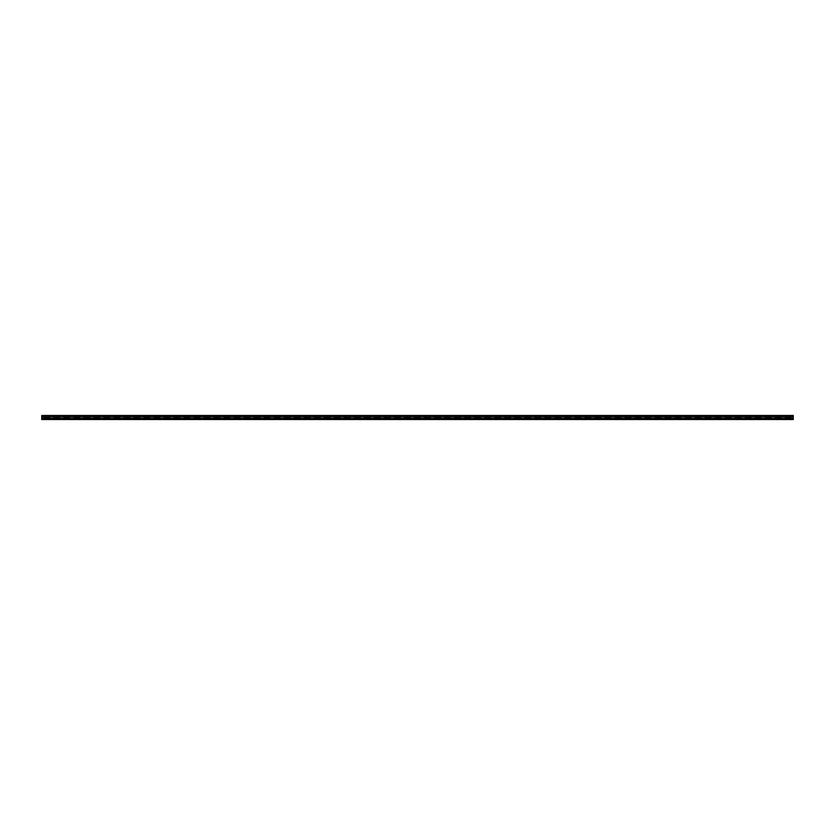 <?xml version="1.0" encoding="UTF-8"?>
<svg xmlns="http://www.w3.org/2000/svg" width="835" height="835" viewBox="0 0 835 835"><rect width="100%" height="100%" fill="white"/><g stroke="black" fill="none" stroke-linecap="round" stroke-linejoin="round"><path stroke-width="1.25" d="M41.75 415.475L793.25 415.475L41.75 415.475L41.75 419.233M41.75 416.769L53.951 416.769L53.951 418.387L59.609 418.387L59.609 416.769L63.971 416.769L63.971 418.387L69.629 418.387L69.629 416.769L73.991 416.769L73.991 418.387L79.649 418.387L79.649 416.769L84.011 416.769L84.011 418.387L89.669 418.387L89.669 416.769L94.031 416.769L94.031 418.387L99.689 418.387L99.689 416.769L104.051 416.769L104.051 418.387L109.709 418.387L109.709 416.769L114.071 416.769L114.071 418.387L119.729 418.387L119.729 416.769L124.091 416.769L124.091 418.387L129.749 418.387L129.749 416.769L134.111 416.769L134.111 418.387L139.769 418.387L139.769 416.769L144.131 416.769L144.131 418.387L149.789 418.387L149.789 416.769L154.151 416.769L154.151 418.387L159.809 418.387L159.809 416.769L164.171 416.769L164.171 418.387L169.829 418.387L169.829 416.769L174.191 416.769L174.191 418.387L179.849 418.387L179.849 416.769L184.211 416.769L184.211 418.387L189.869 418.387L189.869 416.769L194.231 416.769L194.231 418.387L199.889 418.387L199.889 416.769L204.251 416.769L204.251 418.387L209.909 418.387L209.909 416.769L214.271 416.769L214.271 418.387L219.929 418.387L219.929 416.769L224.291 416.769L224.291 418.387L229.949 418.387L229.949 416.769L234.311 416.769L234.311 418.387L239.969 418.387L239.969 416.769L244.331 416.769L244.331 418.387L249.989 418.387L249.989 416.769L254.351 416.769L254.351 418.387L260.009 418.387L260.009 416.769L264.371 416.769L264.371 418.387L270.029 418.387L270.029 416.769L274.391 416.769L274.391 418.387L280.049 418.387L280.049 416.769L284.411 416.769L284.411 418.387L290.069 418.387L290.069 416.769L294.431 416.769L294.431 418.387L300.089 418.387L300.089 416.769L304.451 416.769L304.451 418.387L310.109 418.387L310.109 416.769L314.471 416.769L314.471 418.387L320.129 418.387L320.129 416.769L324.491 416.769L324.491 418.387L330.149 418.387L330.149 416.769L334.511 416.769L334.511 418.387L340.169 418.387L340.169 416.769L344.531 416.769L344.531 418.387L350.189 418.387L350.189 416.769L354.551 416.769L354.551 418.387L360.209 418.387L360.209 416.769L364.571 416.769L364.571 418.387L370.229 418.387L370.229 416.769L374.591 416.769L374.591 418.387L380.249 418.387L380.249 416.769L384.611 416.769L384.611 418.387L390.269 418.387L390.269 416.769L394.631 416.769L394.631 418.387L400.289 418.387L400.289 416.769L404.651 416.769L404.651 418.387L410.309 418.387L410.309 416.769L414.671 416.769L414.671 418.387L420.329 418.387L420.329 416.769L424.691 416.769L424.691 418.387L430.349 418.387L430.349 416.769L434.711 416.769L434.711 418.387L440.369 418.387L440.369 416.769L444.731 416.769L444.731 418.387L450.389 418.387L450.389 416.769L454.751 416.769L454.751 418.387L460.409 418.387L460.409 416.769L464.771 416.769L464.771 418.387L470.429 418.387L470.429 416.769L474.791 416.769L474.791 418.387L480.449 418.387L480.449 416.769L484.811 416.769L484.811 418.387L490.469 418.387L490.469 416.769L494.831 416.769L494.831 418.387L500.489 418.387L500.489 416.769L504.851 416.769L504.851 418.387L510.509 418.387L510.509 416.769L514.871 416.769L514.871 418.387L520.529 418.387L520.529 416.769L524.891 416.769L524.891 418.387L530.549 418.387L530.549 416.769L534.911 416.769L534.911 418.387L540.569 418.387L540.569 416.769L544.931 416.769L544.931 418.387L550.589 418.387L550.589 416.769L554.951 416.769L554.951 418.387L560.609 418.387L560.609 416.769L564.971 416.769L564.971 418.387L570.629 418.387L570.629 416.769L574.991 416.769L574.991 418.387L580.649 418.387L580.649 416.769L585.011 416.769L585.011 418.387L590.669 418.387L590.669 416.769L595.031 416.769L595.031 418.387L600.689 418.387L600.689 416.769L605.051 416.769L605.051 418.387L610.709 418.387L610.709 416.769L615.071 416.769L615.071 418.387L620.729 418.387L620.729 416.769L625.091 416.769L625.091 418.387L630.749 418.387L630.749 416.769L635.111 416.769L635.111 418.387L640.769 418.387L640.769 416.769L645.131 416.769L645.131 418.387L650.789 418.387L650.789 416.769L655.151 416.769L655.151 418.387L660.809 418.387L660.809 416.769L665.171 416.769L665.171 418.387L670.829 418.387L670.829 416.769L675.191 416.769L675.191 418.387L680.849 418.387L680.849 416.769L685.211 416.769L685.211 418.387L690.869 418.387L690.869 416.769L695.231 416.769L695.231 418.387L700.889 418.387L700.889 416.769L705.251 416.769L705.251 418.387L710.909 418.387L710.909 416.769L715.271 416.769L715.271 418.387L720.929 418.387L720.929 416.769L725.291 416.769L725.291 418.387L730.949 418.387L730.949 416.769L735.311 416.769L735.311 418.387L740.969 418.387L740.969 416.769L745.331 416.769L745.331 418.387L750.989 418.387L750.989 416.769L755.351 416.769L755.351 418.387L761.009 418.387L761.009 416.769L765.371 416.769L765.371 418.387L771.029 418.387L771.029 416.769L775.391 416.769L775.391 418.387L781.049 418.387L781.049 416.769L785.411 416.769L785.411 418.387L791.069 418.387L791.069 416.769L793.25 416.769L793.25 418.231L791.069 418.231M59.609 416.769L53.951 416.769M69.629 416.769L63.971 416.769M79.649 416.769L73.991 416.769M89.669 416.769L84.011 416.769M99.689 416.769L94.031 416.769M109.709 416.769L104.051 416.769M119.729 416.769L114.071 416.769M129.749 416.769L124.091 416.769M139.769 416.769L134.111 416.769M149.789 416.769L144.131 416.769M159.809 416.769L154.151 416.769M169.829 416.769L164.171 416.769M179.849 416.769L174.191 416.769M189.869 416.769L184.211 416.769M199.889 416.769L194.231 416.769M209.909 416.769L204.251 416.769M219.929 416.769L214.271 416.769M229.949 416.769L224.291 416.769M239.969 416.769L234.311 416.769M249.989 416.769L244.331 416.769M260.009 416.769L254.351 416.769M270.029 416.769L264.371 416.769M280.049 416.769L274.391 416.769M290.069 416.769L284.411 416.769M300.089 416.769L294.431 416.769M310.109 416.769L304.451 416.769M320.129 416.769L314.471 416.769M330.149 416.769L324.491 416.769M340.169 416.769L334.511 416.769M350.189 416.769L344.531 416.769M360.209 416.769L354.551 416.769M370.229 416.769L364.571 416.769M380.249 416.769L374.591 416.769M390.269 416.769L384.611 416.769M400.289 416.769L394.631 416.769M410.309 416.769L404.651 416.769M420.329 416.769L414.671 416.769M430.349 416.769L424.691 416.769M440.369 416.769L434.711 416.769M450.389 416.769L444.731 416.769M460.409 416.769L454.751 416.769M470.429 416.769L464.771 416.769M480.449 416.769L474.791 416.769M490.469 416.769L484.811 416.769M500.489 416.769L494.831 416.769M510.509 416.769L504.851 416.769M520.529 416.769L514.871 416.769M530.549 416.769L524.891 416.769M540.569 416.769L534.911 416.769M550.589 416.769L544.931 416.769M560.609 416.769L554.951 416.769M570.629 416.769L564.971 416.769M580.649 416.769L574.991 416.769M590.669 416.769L585.011 416.769M600.689 416.769L595.031 416.769M610.709 416.769L605.051 416.769M620.729 416.769L615.071 416.769M630.749 416.769L625.091 416.769M640.769 416.769L635.111 416.769M650.789 416.769L645.131 416.769M660.809 416.769L655.151 416.769M670.829 416.769L665.171 416.769M680.849 416.769L675.191 416.769M690.869 416.769L685.211 416.769M700.889 416.769L695.231 416.769M710.909 416.769L705.251 416.769M720.929 416.769L715.271 416.769M730.949 416.769L725.291 416.769M740.969 416.769L735.311 416.769M750.989 416.769L745.331 416.769M761.009 416.769L755.351 416.769M771.029 416.769L765.371 416.769M781.049 416.769L775.391 416.769M791.069 416.769L785.411 416.769M793.25 415.475L793.25 416.769M793.25 419.233L793.25 418.231M43.931 416.769L43.931 418.387L49.589 418.387L49.589 416.769M41.75 419.525L793.25 419.525L41.75 419.525M791.069 418.387L785.411 418.387M781.049 418.387L775.391 418.387M771.029 418.387L765.371 418.387M761.009 418.387L755.351 418.387M750.989 418.387L745.331 418.387M740.969 418.387L735.311 418.387M730.949 418.387L725.291 418.387M720.929 418.387L715.271 418.387M710.909 418.387L705.251 418.387M700.889 418.387L695.231 418.387M690.869 418.387L685.211 418.387M680.849 418.387L675.191 418.387M670.829 418.387L665.171 418.387M660.809 418.387L655.151 418.387M650.789 418.387L645.131 418.387M640.769 418.387L635.111 418.387M630.749 418.387L625.091 418.387M620.729 418.387L615.071 418.387M610.709 418.387L605.051 418.387M600.689 418.387L595.031 418.387M590.669 418.387L585.011 418.387M580.649 418.387L574.991 418.387M570.629 418.387L564.971 418.387M560.609 418.387L554.951 418.387M550.589 418.387L544.931 418.387M540.569 418.387L534.911 418.387M530.549 418.387L524.891 418.387M520.529 418.387L514.871 418.387M510.509 418.387L504.851 418.387M500.489 418.387L494.831 418.387M490.469 418.387L484.811 418.387M480.449 418.387L474.791 418.387M470.429 418.387L464.771 418.387M460.409 418.387L454.751 418.387M450.389 418.387L444.731 418.387M440.369 418.387L434.711 418.387M430.349 418.387L424.691 418.387M420.329 418.387L414.671 418.387M410.309 418.387L404.651 418.387M400.289 418.387L394.631 418.387M390.269 418.387L384.611 418.387M380.249 418.387L374.591 418.387M370.229 418.387L364.571 418.387M360.209 418.387L354.551 418.387M350.189 418.387L344.531 418.387M340.169 418.387L334.511 418.387M330.149 418.387L324.491 418.387M320.129 418.387L314.471 418.387M310.109 418.387L304.451 418.387M300.089 418.387L294.431 418.387M290.069 418.387L284.411 418.387M280.049 418.387L274.391 418.387M270.029 418.387L264.371 418.387M260.009 418.387L254.351 418.387M249.989 418.387L244.331 418.387M239.969 418.387L234.311 418.387M229.949 418.387L224.291 418.387M219.929 418.387L214.271 418.387M209.909 418.387L204.251 418.387M199.889 418.387L194.231 418.387M189.869 418.387L184.211 418.387M179.849 418.387L174.191 418.387M169.829 418.387L164.171 418.387M159.809 418.387L154.151 418.387M149.789 418.387L144.131 418.387M139.769 418.387L134.111 418.387M129.749 418.387L124.091 418.387M119.729 418.387L114.071 418.387M109.709 418.387L104.051 418.387M99.689 418.387L94.031 418.387M89.669 418.387L84.011 418.387M79.649 418.387L73.991 418.387M69.629 418.387L63.971 418.387M59.609 418.387L53.951 418.387M49.589 418.387L43.931 418.387M53.951 418.231L49.589 418.231M63.971 418.231L59.609 418.231M73.991 418.231L69.629 418.231M84.011 418.231L79.649 418.231M94.031 418.231L89.669 418.231M104.051 418.231L99.689 418.231M114.071 418.231L109.709 418.231M124.091 418.231L119.729 418.231M134.111 418.231L129.749 418.231M144.131 418.231L139.769 418.231M154.151 418.231L149.789 418.231M164.171 418.231L159.809 418.231M174.191 418.231L169.829 418.231M184.211 418.231L179.849 418.231M194.231 418.231L189.869 418.231M204.251 418.231L199.889 418.231M214.271 418.231L209.909 418.231M224.291 418.231L219.929 418.231M234.311 418.231L229.949 418.231M244.331 418.231L239.969 418.231M254.351 418.231L249.989 418.231M264.371 418.231L260.009 418.231M274.391 418.231L270.029 418.231M284.411 418.231L280.049 418.231M294.431 418.231L290.069 418.231M304.451 418.231L300.089 418.231M314.471 418.231L310.109 418.231M324.491 418.231L320.129 418.231M334.511 418.231L330.149 418.231M344.531 418.231L340.169 418.231M354.551 418.231L350.189 418.231M364.571 418.231L360.209 418.231M374.591 418.231L370.229 418.231M384.611 418.231L380.249 418.231M394.631 418.231L390.269 418.231M404.651 418.231L400.289 418.231M414.671 418.231L410.309 418.231M424.691 418.231L420.329 418.231M434.711 418.231L430.349 418.231M444.731 418.231L440.369 418.231M454.751 418.231L450.389 418.231M464.771 418.231L460.409 418.231M474.791 418.231L470.429 418.231M484.811 418.231L480.449 418.231M494.831 418.231L490.469 418.231M504.851 418.231L500.489 418.231M514.871 418.231L510.509 418.231M524.891 418.231L520.529 418.231M534.911 418.231L530.549 418.231M544.931 418.231L540.569 418.231M554.951 418.231L550.589 418.231M564.971 418.231L560.609 418.231M574.991 418.231L570.629 418.231M585.011 418.231L580.649 418.231M595.031 418.231L590.669 418.231M605.051 418.231L600.689 418.231M615.071 418.231L610.709 418.231M625.091 418.231L620.729 418.231M635.111 418.231L630.749 418.231M645.131 418.231L640.769 418.231M655.151 418.231L650.789 418.231M665.171 418.231L660.809 418.231M675.191 418.231L670.829 418.231M685.211 418.231L680.849 418.231M695.231 418.231L690.869 418.231M705.251 418.231L700.889 418.231M715.271 418.231L710.909 418.231M725.291 418.231L720.929 418.231M735.311 418.231L730.949 418.231M745.331 418.231L740.969 418.231M755.351 418.231L750.989 418.231M765.371 418.231L761.009 418.231M775.391 418.231L771.029 418.231M785.411 418.231L781.049 418.231M43.931 418.231L41.75 418.231M791.069 417.782L785.411 417.782L791.069 417.74M781.049 417.782L775.391 417.782L781.049 417.74M771.029 417.782L765.371 417.782L771.029 417.74M761.009 417.782L755.351 417.782L761.009 417.74M750.989 417.782L745.331 417.782L750.989 417.74M740.969 417.782L735.311 417.782L740.969 417.74M730.949 417.782L725.291 417.782L730.949 417.74M720.929 417.782L715.271 417.782L720.929 417.74M710.909 417.782L705.251 417.782L710.909 417.74M700.889 417.782L695.231 417.782L700.889 417.74M690.869 417.782L685.211 417.782L690.869 417.74M680.849 417.782L675.191 417.782L680.849 417.74M670.829 417.782L665.171 417.782L670.829 417.74M660.809 417.782L655.151 417.782L660.809 417.74M650.789 417.782L645.131 417.782L650.789 417.74M640.769 417.782L635.111 417.782L640.769 417.74M630.749 417.782L625.091 417.782L630.749 417.74M620.729 417.782L615.071 417.782L620.729 417.74M610.709 417.782L605.051 417.782L610.709 417.74M600.689 417.782L595.031 417.782L600.689 417.74M590.669 417.782L585.011 417.782L590.669 417.74M580.649 417.782L574.991 417.782L580.649 417.74M570.629 417.782L564.971 417.782L570.629 417.74M560.609 417.782L554.951 417.782L560.609 417.74M550.589 417.782L544.931 417.782L550.589 417.74M540.569 417.782L534.911 417.782L540.569 417.74M530.549 417.782L524.891 417.782L530.549 417.74M520.529 417.782L514.871 417.782L520.529 417.74M510.509 417.782L504.851 417.782L510.509 417.74M500.489 417.782L494.831 417.782L500.489 417.74M490.469 417.782L484.811 417.782L490.469 417.74M480.449 417.782L474.791 417.782L480.449 417.74M470.429 417.782L464.771 417.782L470.429 417.74M460.409 417.782L454.751 417.782L460.409 417.74M450.389 417.782L444.731 417.782L450.389 417.74M440.369 417.782L434.711 417.782L440.369 417.74M430.349 417.782L424.691 417.782L430.349 417.74M420.329 417.782L414.671 417.782L420.329 417.74M410.309 417.782L404.651 417.782L410.309 417.74M400.289 417.782L394.631 417.782L400.289 417.74M390.269 417.782L384.611 417.782L390.269 417.74M380.249 417.782L374.591 417.782L380.249 417.74M370.229 417.782L364.571 417.782L370.229 417.74M360.209 417.782L354.551 417.782L360.209 417.74M350.189 417.782L344.531 417.782L350.189 417.74M340.169 417.782L334.511 417.782L340.169 417.74M330.149 417.782L324.491 417.782L330.149 417.74M320.129 417.782L314.471 417.782L320.129 417.74M310.109 417.782L304.451 417.782L310.109 417.74M300.089 417.782L294.431 417.782L300.089 417.74M290.069 417.782L284.411 417.782L290.069 417.74M280.049 417.782L274.391 417.782L280.049 417.74M270.029 417.782L264.371 417.782L270.029 417.74M260.009 417.782L254.351 417.782L260.009 417.74M249.989 417.782L244.331 417.782L249.989 417.74M239.969 417.782L234.311 417.782L239.969 417.74M229.949 417.782L224.291 417.782L229.949 417.74M219.929 417.782L214.271 417.782L219.929 417.74M209.909 417.782L204.251 417.782L209.909 417.74M199.889 417.782L194.231 417.782L199.889 417.74M189.869 417.782L184.211 417.782L189.869 417.74M179.849 417.782L174.191 417.782L179.849 417.74M169.829 417.782L164.171 417.782L169.829 417.74M159.809 417.782L154.151 417.782L159.809 417.74M149.789 417.782L144.131 417.782L149.789 417.74M139.769 417.782L134.111 417.782L139.769 417.74M129.749 417.782L124.091 417.782L129.749 417.74M119.729 417.782L114.071 417.782L119.729 417.74M109.709 417.782L104.051 417.782L109.709 417.74M99.689 417.782L94.031 417.782L99.689 417.74M89.669 417.782L84.011 417.782L89.669 417.74M79.649 417.782L73.991 417.782L79.649 417.74M69.629 417.782L63.971 417.782L69.629 417.74M59.609 417.782L53.951 417.782L59.609 417.74M49.589 417.782L43.931 417.782L49.589 417.74M43.931 418.032L49.589 418.032M53.951 418.032L59.609 418.032M63.971 418.032L69.629 418.032M73.991 418.032L79.649 418.032M84.011 418.032L89.669 418.032M94.031 418.032L99.689 418.032M104.051 418.032L109.709 418.032M114.071 418.032L119.729 418.032M124.091 418.032L129.749 418.032M134.111 418.032L139.769 418.032M144.131 418.032L149.789 418.032M154.151 418.032L159.809 418.032M164.171 418.032L169.829 418.032M174.191 418.032L179.849 418.032M184.211 418.032L189.869 418.032M194.231 418.032L199.889 418.032M204.251 418.032L209.909 418.032M214.271 418.032L219.929 418.032M224.291 418.032L229.949 418.032M234.311 418.032L239.969 418.032M244.331 418.032L249.989 418.032M254.351 418.032L260.009 418.032M264.371 418.032L270.029 418.032M274.391 418.032L280.049 418.032M284.411 418.032L290.069 418.032M294.431 418.032L300.089 418.032M304.451 418.032L310.109 418.032M314.471 418.032L320.129 418.032M324.491 418.032L330.149 418.032M334.511 418.032L340.169 418.032M344.531 418.032L350.189 418.032M354.551 418.032L360.209 418.032M364.571 418.032L370.229 418.032M374.591 418.032L380.249 418.032M384.611 418.032L390.269 418.032M394.631 418.032L400.289 418.032M404.651 418.032L410.309 418.032M414.671 418.032L420.329 418.032M424.691 418.032L430.349 418.032M434.711 418.032L440.369 418.032M444.731 418.032L450.389 418.032M454.751 418.032L460.409 418.032M464.771 418.032L470.429 418.032M474.791 418.032L480.449 418.032M484.811 418.032L490.469 418.032M494.831 418.032L500.489 418.032M504.851 418.032L510.509 418.032M514.871 418.032L520.529 418.032M524.891 418.032L530.549 418.032M534.911 418.032L540.569 418.032M544.931 418.032L550.589 418.032M554.951 418.032L560.609 418.032M564.971 418.032L570.629 418.032M574.991 418.032L580.649 418.032M585.011 418.032L590.669 418.032M595.031 418.032L600.689 418.032M605.051 418.032L610.709 418.032M615.071 418.032L620.729 418.032M625.091 418.032L630.749 418.032M635.111 418.032L640.769 418.032M645.131 418.032L650.789 418.032M655.151 418.032L660.809 418.032M665.171 418.032L670.829 418.032M675.191 418.032L680.849 418.032M685.211 418.032L690.869 418.032M695.231 418.032L700.889 418.032M705.251 418.032L710.909 418.032M715.271 418.032L720.929 418.032M725.291 418.032L730.949 418.032M735.311 418.032L740.969 418.032M745.331 418.032L750.989 418.032M755.351 418.032L761.009 418.032M765.371 418.032L771.029 418.032M775.391 418.032L781.049 418.032M785.411 418.032L791.069 418.032M791.069 416.968L785.411 416.968M781.049 416.968L775.391 416.968M771.029 416.968L765.371 416.968M761.009 416.968L755.351 416.968M750.989 416.968L745.331 416.968M740.969 416.968L735.311 416.968M730.949 416.968L725.291 416.968M720.929 416.968L715.271 416.968M710.909 416.968L705.251 416.968M700.889 416.968L695.231 416.968M690.869 416.968L685.211 416.968M680.849 416.968L675.191 416.968M670.829 416.968L665.171 416.968M660.809 416.968L655.151 416.968M650.789 416.968L645.131 416.968M640.769 416.968L635.111 416.968M630.749 416.968L625.091 416.968M620.729 416.968L615.071 416.968M610.709 416.968L605.051 416.968M600.689 416.968L595.031 416.968M590.669 416.968L585.011 416.968M580.649 416.968L574.991 416.968M570.629 416.968L564.971 416.968M560.609 416.968L554.951 416.968M550.589 416.968L544.931 416.968M540.569 416.968L534.911 416.968M530.549 416.968L524.891 416.968M520.529 416.968L514.871 416.968M510.509 416.968L504.851 416.968M500.489 416.968L494.831 416.968M490.469 416.968L484.811 416.968M480.449 416.968L474.791 416.968M470.429 416.968L464.771 416.968M460.409 416.968L454.751 416.968M450.389 416.968L444.731 416.968M440.369 416.968L434.711 416.968M430.349 416.968L424.691 416.968M420.329 416.968L414.671 416.968M410.309 416.968L404.651 416.968M400.289 416.968L394.631 416.968M390.269 416.968L384.611 416.968M380.249 416.968L374.591 416.968M370.229 416.968L364.571 416.968M360.209 416.968L354.551 416.968M350.189 416.968L344.531 416.968M340.169 416.968L334.511 416.968M330.149 416.968L324.491 416.968M320.129 416.968L314.471 416.968M310.109 416.968L304.451 416.968M300.089 416.968L294.431 416.968M290.069 416.968L284.411 416.968M280.049 416.968L274.391 416.968M270.029 416.968L264.371 416.968M260.009 416.968L254.351 416.968M249.989 416.968L244.331 416.968M239.969 416.968L234.311 416.968M229.949 416.968L224.291 416.968M219.929 416.968L214.271 416.968M209.909 416.968L204.251 416.968M199.889 416.968L194.231 416.968M189.869 416.968L184.211 416.968M179.849 416.968L174.191 416.968M169.829 416.968L164.171 416.968M159.809 416.968L154.151 416.968M149.789 416.968L144.131 416.968M139.769 416.968L134.111 416.968M129.749 416.968L124.091 416.968M119.729 416.968L114.071 416.968M109.709 416.968L104.051 416.968M99.689 416.968L94.031 416.968M89.669 416.968L84.011 416.968M79.649 416.968L73.991 416.968M69.629 416.968L63.971 416.968M59.609 416.968L53.951 416.968M49.589 416.968L43.931 416.968M43.931 417.218L49.589 417.218L43.931 417.26M53.951 417.218L59.609 417.218L53.951 417.26M63.971 417.218L69.629 417.218L63.971 417.26M73.991 417.218L79.649 417.218L73.991 417.26M84.011 417.218L89.669 417.218L84.011 417.26M94.031 417.218L99.689 417.218L94.031 417.26M104.051 417.218L109.709 417.218L104.051 417.26M114.071 417.218L119.729 417.218L114.071 417.26M124.091 417.218L129.749 417.218L124.091 417.26M134.111 417.218L139.769 417.218L134.111 417.26M144.131 417.218L149.789 417.218L144.131 417.26M154.151 417.218L159.809 417.218L154.151 417.26M164.171 417.218L169.829 417.218L164.171 417.26M174.191 417.218L179.849 417.218L174.191 417.26M184.211 417.218L189.869 417.218L184.211 417.26M194.231 417.218L199.889 417.218L194.231 417.26M204.251 417.218L209.909 417.218L204.251 417.26M214.271 417.218L219.929 417.218L214.271 417.26M224.291 417.218L229.949 417.218L224.291 417.26M234.311 417.218L239.969 417.218L234.311 417.26M244.331 417.218L249.989 417.218L244.331 417.26M254.351 417.218L260.009 417.218L254.351 417.26M264.371 417.218L270.029 417.218L264.371 417.26M274.391 417.218L280.049 417.218L274.391 417.26M284.411 417.218L290.069 417.218L284.411 417.26M294.431 417.218L300.089 417.218L294.431 417.26M304.451 417.218L310.109 417.218L304.451 417.26M314.471 417.218L320.129 417.218L314.471 417.26M324.491 417.218L330.149 417.218L324.491 417.26M334.511 417.218L340.169 417.218L334.511 417.26M344.531 417.218L350.189 417.218L344.531 417.26M354.551 417.218L360.209 417.218L354.551 417.26M364.571 417.218L370.229 417.218L364.571 417.26M374.591 417.218L380.249 417.218L374.591 417.26M384.611 417.218L390.269 417.218L384.611 417.26M394.631 417.218L400.289 417.218L394.631 417.26M404.651 417.218L410.309 417.218L404.651 417.26M414.671 417.218L420.329 417.218L414.671 417.26M424.691 417.218L430.349 417.218L424.691 417.26M434.711 417.218L440.369 417.218L434.711 417.26M444.731 417.218L450.389 417.218L444.731 417.26M454.751 417.218L460.409 417.218L454.751 417.26M464.771 417.218L470.429 417.218L464.771 417.26M474.791 417.218L480.449 417.218L474.791 417.26M484.811 417.218L490.469 417.218L484.811 417.26M494.831 417.218L500.489 417.218L494.831 417.26M504.851 417.218L510.509 417.218L504.851 417.26M514.871 417.218L520.529 417.218L514.871 417.26M524.891 417.218L530.549 417.218L524.891 417.26M534.911 417.218L540.569 417.218L534.911 417.26M544.931 417.218L550.589 417.218L544.931 417.26M554.951 417.218L560.609 417.218L554.951 417.26M564.971 417.218L570.629 417.218L564.971 417.26M574.991 417.218L580.649 417.218L574.991 417.26M585.011 417.218L590.669 417.218L585.011 417.26M595.031 417.218L600.689 417.218L595.031 417.26M605.051 417.218L610.709 417.218L605.051 417.26M615.071 417.218L620.729 417.218L615.071 417.26M625.091 417.218L630.749 417.218L625.091 417.26M635.111 417.218L640.769 417.218L635.111 417.26M645.131 417.218L650.789 417.218L645.131 417.26M655.151 417.218L660.809 417.218L655.151 417.26M665.171 417.218L670.829 417.218L665.171 417.26M675.191 417.218L680.849 417.218L675.191 417.26M685.211 417.218L690.869 417.218L685.211 417.26M695.231 417.218L700.889 417.218L695.231 417.26M705.251 417.218L710.909 417.218L705.251 417.26M715.271 417.218L720.929 417.218L715.271 417.26M725.291 417.218L730.949 417.218L725.291 417.26M735.311 417.218L740.969 417.218L735.311 417.26M745.331 417.218L750.989 417.218L745.331 417.26M755.351 417.218L761.009 417.218L755.351 417.26M765.371 417.218L771.029 417.218L765.371 417.26M775.391 417.218L781.049 417.218L775.391 417.26M785.411 417.218L791.069 417.218L785.411 417.26"/></g></svg>

